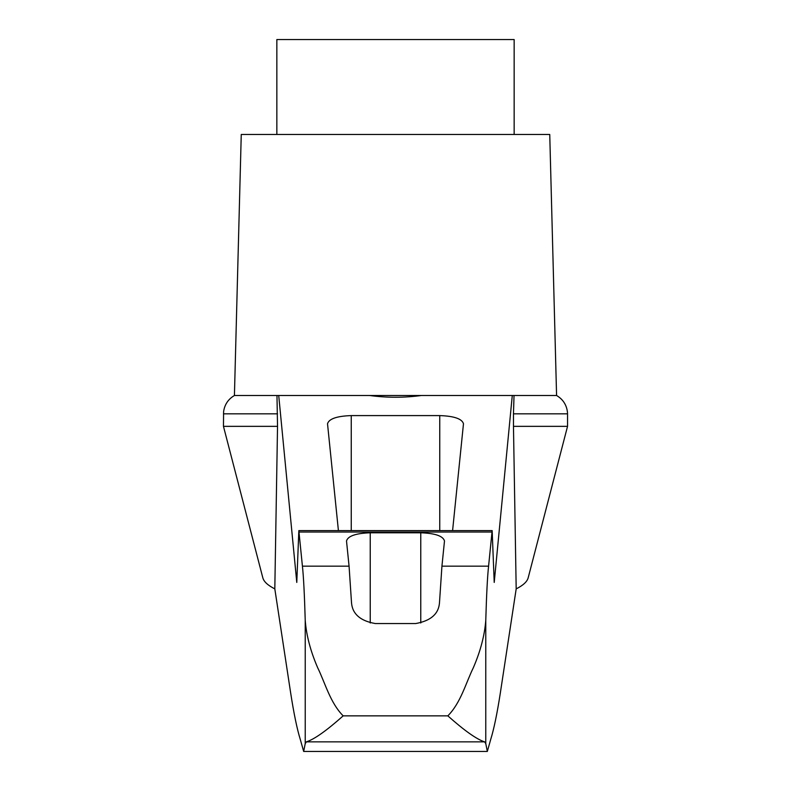 <?xml version="1.0" encoding="UTF-8"?>
<svg xmlns="http://www.w3.org/2000/svg" width="791" height="791" viewBox="0 0 791 791"><rect width="100%" height="100%" fill="white"/><g stroke="black" fill="none" stroke-linecap="round" stroke-linejoin="round"><path stroke-width="1.19" d="M274.813 588.88C267.862 585.37 263.868 581.692 262.83 577.845L223.458 426.349L223.596 411.706C224.604 404.567 228.213 399.168 234.423 395.5L278.719 395.5L296.783 582.433L298.84 530.603L302.419 566.168C303.546 576.412 304.476 594.466 305.227 620.352C306.344 635.272 310.487 651.033 317.636 667.653C325.17 683.029 330.252 702.902 343.165 715.855C326.545 730.666 314.294 739.328 306.404 741.849L305.227 743.609L303.675 751.45L300.333 739.585C297.08 729.144 293.856 713.581 290.653 692.896L274.813 588.88L277.532 426.349L223.458 426.349M567.543 426.349L567.543 413.831L513.468 413.831L513.468 426.349L567.543 426.349L528.17 577.845C527.132 581.692 523.138 585.37 516.187 588.88L500.347 692.896C497.144 713.581 493.92 729.144 490.667 739.585L487.325 751.45L485.773 743.609L484.596 741.849L306.404 741.849M513.468 426.349L516.187 588.88M513.468 413.831L514.031 395.5L421.356 395.5C404.132 397.824 386.888 397.824 369.644 395.5L278.719 395.5M484.596 741.849C476.706 739.328 464.455 730.666 447.835 715.855C460.807 702.784 465.81 683.068 473.344 667.713C480.493 651.112 484.636 635.321 485.773 620.352C486.524 594.466 487.454 576.412 488.581 566.168L492.16 530.603L494.217 582.433L512.281 395.5M421.356 395.5L369.644 395.5M276.969 395.5L277.532 426.349M447.835 715.855L343.165 715.855M514.15 134.47L514.15 39.55L276.85 39.55L276.85 134.47M349.068 566.168L346.507 540.965C347.941 536.001 355.851 533.282 370.237 532.788L420.763 532.788C435.149 533.282 443.059 536.001 444.493 540.965L441.932 566.168L439.47 602.96C438.56 614.014 430.65 620.876 415.759 623.535L375.241 623.535C360.409 620.935 352.509 614.073 351.53 602.96L349.068 566.168L302.419 566.168M487.325 751.45L303.675 751.45M338.41 530.603L327.523 423.768C328.957 418.815 336.867 416.086 351.253 415.591L439.747 415.591C454.133 416.086 462.043 418.815 463.477 423.768L452.59 530.603M488.581 566.168L441.932 566.168M567.543 413.831L567.404 411.706C566.396 404.567 562.787 399.168 556.577 395.5L549.745 134.47L241.255 134.47L234.423 395.5M556.577 395.5L514.031 395.5M277.532 413.831L223.458 413.831M485.773 743.609L485.773 620.352M305.227 743.609L305.227 620.352M491.873 532.036L299.127 532.036M351.253 415.591L351.253 530.603M439.747 415.591L439.747 530.603M370.237 532.788L370.237 622.982M420.763 532.788L420.763 622.982M298.84 530.603L492.16 530.603"/></g></svg>
